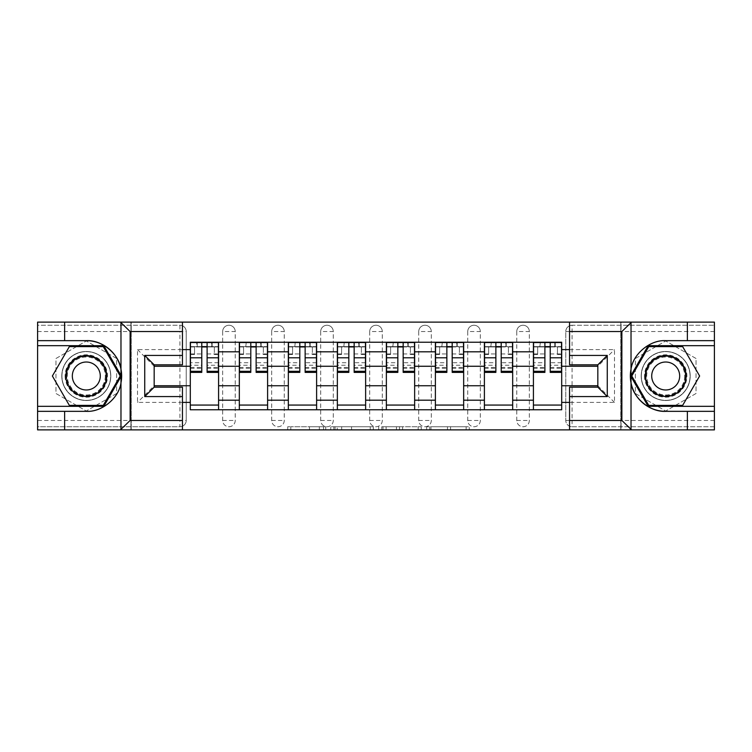 <?xml version="1.0" encoding="UTF-8"?>
<svg xmlns="http://www.w3.org/2000/svg" width="752" height="752" viewBox="0 0 752 752"><rect width="100%" height="100%" fill="white"/><g stroke="black" fill="none" stroke-linecap="round" stroke-linejoin="round"><path stroke-width="0.56" stroke-dasharray="3.76 2.82" d="M325.729 429.89L290.798 429.89L325.729 429.89L325.729 426.741L309.457 426.741L309.457 429.89L309.457 426.741L325.729 426.741L325.729 429.89L325.729 426.741L309.457 426.741L309.457 429.89L309.457 426.741L325.729 426.741L290.798 426.741L325.729 426.741M516.765 331.538A6.289 6.289 0 0 1 523.044 325.259A6.289 6.289 0 0 1 529.333 331.538A6.289 6.289 0 0 0 523.044 325.259A6.289 6.289 0 0 0 516.765 331.538L516.765 420.462A6.289 6.289 0 0 0 523.044 426.741A6.289 6.289 0 0 0 529.333 420.462L529.333 331.538A6.289 6.289 0 0 0 523.044 325.259A6.289 6.289 0 0 0 516.765 331.538L516.765 420.462A6.289 6.289 0 0 0 523.044 426.741A6.289 6.289 0 0 0 529.333 420.462L529.333 331.538L516.765 331.538M467.744 331.538A6.289 6.289 0 0 1 474.033 325.259A6.289 6.289 0 0 1 480.312 331.538A6.289 6.289 0 0 0 474.033 325.259A6.289 6.289 0 0 0 467.744 331.538L467.744 420.462A6.289 6.289 0 0 0 474.033 426.741A6.289 6.289 0 0 0 480.312 420.462L480.312 331.538A6.289 6.289 0 0 0 474.033 325.259A6.289 6.289 0 0 0 467.744 331.538L467.744 420.462A6.289 6.289 0 0 0 474.033 426.741A6.289 6.289 0 0 0 480.312 420.462L480.312 331.538L467.744 331.538M418.732 331.538A6.289 6.289 0 0 1 425.012 325.259A6.289 6.289 0 0 1 431.3 331.538A6.289 6.289 0 0 0 425.012 325.259A6.289 6.289 0 0 0 418.732 331.538L418.732 420.462A6.289 6.289 0 0 0 425.012 426.741A6.289 6.289 0 0 0 431.3 420.462L431.3 331.538A6.289 6.289 0 0 0 425.012 325.259A6.289 6.289 0 0 0 418.732 331.538L418.732 420.462A6.289 6.289 0 0 0 425.012 426.741A6.289 6.289 0 0 0 431.3 420.462L431.3 331.538L418.732 331.538M369.711 331.538A6.289 6.289 0 0 1 376 325.259A6.289 6.289 0 0 1 382.289 331.538A6.289 6.289 0 0 0 376 325.259A6.289 6.289 0 0 0 369.711 331.538L369.711 420.462A6.289 6.289 0 0 0 376 426.741A6.289 6.289 0 0 0 382.289 420.462L382.289 331.538A6.289 6.289 0 0 0 376 325.259A6.289 6.289 0 0 0 369.711 331.538L369.711 420.462A6.289 6.289 0 0 0 376 426.741A6.289 6.289 0 0 0 382.289 420.462L382.289 331.538L369.711 331.538M320.7 331.538A6.289 6.289 0 0 1 326.988 325.259A6.289 6.289 0 0 1 333.268 331.538A6.289 6.289 0 0 0 326.988 325.259A6.289 6.289 0 0 0 320.7 331.538L320.7 420.462A6.289 6.289 0 0 0 326.988 426.741A6.289 6.289 0 0 0 333.268 420.462L333.268 331.538A6.289 6.289 0 0 0 326.988 325.259A6.289 6.289 0 0 0 320.7 331.538L320.7 420.462A6.289 6.289 0 0 0 326.988 426.741A6.289 6.289 0 0 0 333.268 420.462L333.268 331.538L320.7 331.538M271.688 331.538A6.289 6.289 0 0 1 277.967 325.259A6.289 6.289 0 0 1 284.256 331.538A6.289 6.289 0 0 0 277.967 325.259A6.289 6.289 0 0 0 271.688 331.538L271.688 420.462A6.289 6.289 0 0 0 277.967 426.741A6.289 6.289 0 0 0 284.256 420.462L284.256 331.538A6.289 6.289 0 0 0 277.967 325.259A6.289 6.289 0 0 0 271.688 331.538L271.688 420.462A6.289 6.289 0 0 0 277.967 426.741A6.289 6.289 0 0 0 284.256 420.462L284.256 331.538L271.688 331.538M222.667 331.538A6.289 6.289 0 0 1 228.956 325.259A6.289 6.289 0 0 1 235.235 331.538A6.289 6.289 0 0 0 228.956 325.259A6.289 6.289 0 0 0 222.667 331.538L222.667 420.462A6.289 6.289 0 0 0 228.956 426.741A6.289 6.289 0 0 0 235.235 420.462L235.235 331.538A6.289 6.289 0 0 0 228.956 325.259A6.289 6.289 0 0 0 222.667 331.538L222.667 420.462A6.289 6.289 0 0 0 228.956 426.741A6.289 6.289 0 0 0 235.235 420.462L235.235 331.538L222.667 331.538M86.301 400.506A24.506 24.506 0 0 1 61.796 376A24.506 24.506 0 0 1 86.301 351.494A24.506 24.506 0 0 1 110.807 376A24.506 24.506 0 0 1 86.301 400.506A24.506 24.506 0 0 1 61.796 376A24.506 24.506 0 0 1 86.301 351.494A24.506 24.506 0 0 1 110.807 376A24.506 24.506 0 0 1 86.301 400.506A24.506 24.506 0 0 0 110.807 376A24.506 24.506 0 0 0 86.301 351.494A24.506 24.506 0 0 0 61.796 376A24.506 24.506 0 0 0 86.301 400.506A24.506 24.506 0 0 0 110.807 376A24.506 24.506 0 0 0 86.301 351.494A24.506 24.506 0 0 0 61.796 376A24.506 24.506 0 0 0 86.301 400.506M665.699 400.506A24.506 24.506 0 0 1 641.193 376A24.506 24.506 0 0 1 665.699 351.494A24.506 24.506 0 0 1 690.204 376A24.506 24.506 0 0 1 665.699 400.506A24.506 24.506 0 0 1 641.193 376A24.506 24.506 0 0 1 665.699 351.494A24.506 24.506 0 0 1 690.204 376A24.506 24.506 0 0 1 665.699 400.506A24.506 24.506 0 0 0 690.204 376A24.506 24.506 0 0 0 665.699 351.494A24.506 24.506 0 0 0 641.193 376A24.506 24.506 0 0 0 665.699 400.506A24.506 24.506 0 0 0 690.204 376A24.506 24.506 0 0 0 665.699 351.494A24.506 24.506 0 0 0 641.193 376A24.506 24.506 0 0 0 665.699 400.506M466.137 429.89L429.74 429.89L466.137 429.89L466.137 426.741L450.561 426.741L469.22 426.741L469.22 429.89L469.22 426.741L429.74 426.741L469.22 426.741L469.22 429.89L469.22 426.741L466.137 426.741L466.137 429.89M447.478 429.89L430.971 429.89L447.478 429.89L447.478 426.741L450.561 426.741L447.478 426.741L447.478 429.89L447.478 426.741L430.971 426.741L430.971 429.89L430.971 426.741L447.478 426.741L447.478 429.89M426.657 429.89L429.74 429.89L426.657 429.89L426.657 426.741L429.74 426.741L426.657 426.741L426.657 429.89M287.715 429.89L290.798 429.89L287.715 429.89L287.715 426.741L290.798 426.741L287.715 426.741L287.715 429.89M687.375 411.344L687.375 429.89L37.6 429.89L64.625 429.89L64.625 411.344M131.233 429.89L182.445 429.89L182.445 387.158L154.169 387.158L154.169 364.842L182.445 364.842L182.445 322.11L131.233 322.11L131.233 429.89L131.233 322.11M569.555 429.89L620.767 429.89L620.767 322.11L569.555 322.11L569.555 364.842L597.831 364.842L597.831 387.158L569.555 387.158L569.555 429.89L621.077 429.89L621.077 322.11L569.555 322.11M373.302 429.89L370.219 429.89L373.302 429.89L373.302 426.741L373.302 429.89M333.822 429.89L370.219 429.89L330.739 429.89L333.822 429.89L333.822 426.741L373.302 426.741L330.739 426.741L330.739 429.89L330.739 426.741L333.822 426.741L333.822 429.89M381.781 429.89L421.261 429.89L378.698 429.89L381.781 429.89L381.781 426.741L421.261 426.741L421.261 429.89L421.261 426.741L402.602 426.741L402.602 429.89M714.4 420.462L572.065 420.462L572.065 325.259L714.4 325.259L572.065 325.259A6.289 6.289 0 0 0 565.777 331.538L565.777 420.462A6.289 6.289 0 0 0 572.065 426.741A6.289 6.289 0 0 1 565.777 420.462A6.289 6.289 0 0 0 572.065 426.741L714.4 426.741L714.4 322.11L687.375 322.11L687.375 340.656M714.4 331.538L565.777 331.538A6.289 6.289 0 0 1 572.065 325.259A6.289 6.289 0 0 0 565.777 331.538L565.777 420.462L572.065 420.462L572.065 426.741L714.4 426.741L714.4 429.89L714.4 322.11L621.077 322.11L621.077 429.89L714.4 429.89L714.4 322.11L37.6 322.11L37.6 429.89L37.6 426.741L179.935 426.741A6.289 6.289 0 0 0 186.223 420.462L186.223 331.538A6.289 6.289 0 0 0 179.935 325.259A6.289 6.289 0 0 1 186.223 331.538A6.289 6.289 0 0 0 179.935 325.259L37.6 325.259L37.6 322.11L37.6 429.89L182.445 429.89M64.625 340.656L64.625 322.11L37.6 322.11L130.923 322.11L130.923 429.89L130.923 322.11L182.445 322.11M186.223 420.462L186.223 331.538L179.935 331.538L179.935 420.462L37.6 420.462L37.6 426.741L179.935 426.741A6.289 6.289 0 0 0 186.223 420.462A6.289 6.289 0 0 1 179.935 426.741L179.935 420.462L186.223 420.462M37.6 331.538L179.935 331.538L179.935 325.259L37.6 325.259L37.6 420.462M533.422 342.226L561.697 342.226L561.697 346.935L533.422 346.935L533.422 342.226L512.676 342.226L512.676 346.935L484.401 346.935L484.401 342.226L463.664 342.226L463.664 346.935L435.389 346.935L435.389 342.226L414.643 342.226L414.643 346.935L386.368 346.935L386.368 342.226L365.632 342.226L365.632 346.935L337.357 346.935L337.357 342.226L316.611 342.226L316.611 346.935L288.336 346.935L288.336 342.226L267.599 342.226L267.599 346.935L239.324 346.935L239.324 342.226L218.578 342.226L218.578 346.935L190.303 346.935L190.303 405.065L218.578 405.065L218.578 346.935M218.578 405.065L218.578 409.774L239.324 409.774L239.324 405.065L267.599 405.065L267.599 346.935M239.324 346.935L239.324 405.065M267.599 405.065L267.599 409.774L288.336 409.774L288.336 405.065L316.611 405.065L316.611 346.935M288.336 346.935L288.336 405.065M316.611 405.065L316.611 409.774L337.357 409.774L337.357 405.065L365.632 405.065L365.632 346.935M337.357 346.935L337.357 405.065M365.632 405.065L365.632 409.774L386.368 409.774L386.368 405.065L414.643 405.065L414.643 346.935M386.368 346.935L386.368 405.065M414.643 405.065L414.643 409.774L435.389 409.774L435.389 405.065L463.664 405.065L463.664 346.935M435.389 346.935L435.389 405.065M463.664 405.065L463.664 409.774L484.401 409.774L484.401 405.065L512.676 405.065L512.676 346.935M484.401 346.935L484.401 405.065M512.676 405.065L512.676 409.774L533.422 409.774L533.422 405.065L561.697 405.065L561.697 346.935M533.422 346.935L533.422 405.065M512.676 385.738L533.422 385.738M463.664 385.738L484.401 385.738M414.643 385.738L435.389 385.738M365.632 385.738L386.368 385.738M316.611 385.738L337.357 385.738M267.599 385.738L288.336 385.738M218.578 385.738L239.324 385.738M533.422 366.262L512.676 366.262M484.401 366.262L463.664 366.262M435.389 366.262L414.643 366.262M386.368 366.262L365.632 366.262M337.357 366.262L316.611 366.262M288.336 366.262L267.599 366.262M239.324 366.262L218.578 366.262M190.303 366.262L154.169 366.262L154.169 385.738L190.303 385.738M182.445 402.395L137.522 402.395L137.522 349.605L182.445 349.605M569.555 349.605L614.478 349.605L614.478 402.395L569.555 402.395M116.626 358.497L86.301 340.985L55.977 358.497L55.977 393.503L86.301 411.015L116.626 393.503L116.626 358.497L86.301 340.985L55.977 358.497L55.977 393.503L86.301 411.015L116.626 393.503L116.626 358.497M620.767 429.89L620.767 322.11M696.023 358.497L665.699 340.985L635.374 358.497L635.374 393.503L665.699 411.015L696.023 393.503L696.023 358.497L665.699 340.985L635.374 358.497L635.374 393.503L665.699 411.015L696.023 393.503L696.023 358.497M561.697 385.738L597.831 385.738L597.831 366.262L561.697 366.262M614.478 402.395L597.831 385.738L597.831 366.262L614.478 349.605M137.522 349.605L154.169 366.262L154.169 385.738L137.522 402.395M218.578 409.774L190.303 409.774L190.303 405.065M190.303 346.935L190.303 342.226L218.578 342.226M239.324 342.226L267.599 342.226M288.336 342.226L316.611 342.226M337.357 342.226L365.632 342.226M386.368 342.226L414.643 342.226M435.389 342.226L463.664 342.226M484.401 342.226L512.676 342.226M561.697 405.065L561.697 409.774L533.422 409.774M512.676 409.774L484.401 409.774M463.664 409.774L435.389 409.774M414.643 409.774L386.368 409.774M365.632 409.774L337.357 409.774M316.611 409.774L288.336 409.774M267.599 409.774L239.324 409.774M190.463 346.935L201.771 346.935M207.11 346.935L218.428 346.935M529.333 420.462A6.289 6.289 0 0 1 523.044 426.741A6.289 6.289 0 0 1 516.765 420.462L529.333 420.462M480.312 420.462A6.289 6.289 0 0 1 474.033 426.741A6.289 6.289 0 0 1 467.744 420.462L480.312 420.462M431.3 420.462A6.289 6.289 0 0 1 425.012 426.741A6.289 6.289 0 0 1 418.732 420.462L431.3 420.462M382.289 420.462A6.289 6.289 0 0 1 376 426.741A6.289 6.289 0 0 1 369.711 420.462L382.289 420.462M333.268 420.462A6.289 6.289 0 0 1 326.988 426.741A6.289 6.289 0 0 1 320.7 420.462L333.268 420.462M284.256 420.462A6.289 6.289 0 0 1 277.967 426.741A6.289 6.289 0 0 1 271.688 420.462L284.256 420.462M235.235 420.462A6.289 6.289 0 0 1 228.956 426.741A6.289 6.289 0 0 1 222.667 420.462L235.235 420.462M239.474 346.935L250.792 346.935M256.131 346.935L267.439 346.935M288.495 346.935L299.804 346.935M305.143 346.935L316.46 346.935M337.507 346.935L348.825 346.935M354.164 346.935L365.472 346.935M386.528 346.935L397.836 346.935M403.175 346.935L414.493 346.935M435.54 346.935L446.857 346.935M452.196 346.935L463.505 346.935M484.561 346.935L495.869 346.935M501.208 346.935L512.526 346.935M533.572 346.935L544.89 346.935M550.229 346.935L561.537 346.935M337.216 429.89L341.69 429.89L337.216 429.89L337.216 426.741L335.054 426.741L335.054 429.89L335.054 426.741L341.69 426.741L337.216 426.741L337.216 429.89M341.69 429.89L351.56 429.89L341.69 429.89L341.69 426.741L351.56 426.741L351.56 429.89L351.56 426.741L341.69 426.741L341.69 429.89M381.781 426.741L399.519 426.741L399.519 429.89L399.519 426.741L396.436 426.741L399.519 426.741L399.519 429.89L399.519 426.741L402.602 426.741M383.012 426.741L383.012 429.89L383.012 426.741M378.698 426.741L378.698 429.89L378.698 426.741M212.139 346.625L212.139 342.536L211.669 346.625L218.428 346.625L214.339 346.625L214.339 354.474L218.428 354.474L218.428 346.625L218.428 354.474L214.339 354.474L214.339 346.625L218.428 346.625L218.428 372.39M190.463 342.536L190.463 354.474L194.542 354.474L194.542 346.625L190.463 346.625L190.463 354.474L194.542 354.474L194.542 346.625L190.463 346.625L201.771 346.625L201.771 342.536L207.11 342.536L207.11 346.625L218.428 346.625L218.428 342.536M218.428 362.718L207.11 362.718L207.11 368.301L207.11 346.625M207.11 362.718L207.11 365.256L218.428 365.256M207.11 365.256L207.11 372.39M190.463 368.301L201.771 368.301L201.771 362.718L190.463 362.718L190.463 368.301L190.463 346.625L211.669 346.625L211.669 342.536M190.463 353.948L201.771 353.948L201.771 346.625M201.771 353.948L201.771 368.301M201.771 362.718L201.771 372.39M190.463 362.718L190.463 365.256L201.771 365.256M190.463 365.256L190.463 372.39M197.221 342.536L197.221 346.625L197.221 342.536L196.742 342.536L196.742 346.625M261.16 346.625L261.16 342.536L260.69 346.625L267.439 346.625L263.36 346.625L263.36 354.474L267.439 354.474L267.439 346.625L267.439 354.474L263.36 354.474L263.36 346.625L267.439 346.625L267.439 372.39M239.474 342.536L239.474 354.474L243.563 354.474L243.563 346.625L239.474 346.625L239.474 354.474L243.563 354.474L243.563 346.625L239.474 346.625L250.792 346.625L250.792 342.536L256.131 342.536L256.131 346.625L267.439 346.625L267.439 342.536M267.439 362.718L256.131 362.718L256.131 368.301L256.131 346.625M256.131 362.718L256.131 365.256L267.439 365.256M256.131 365.256L256.131 372.39M239.474 368.301L250.792 368.301L250.792 362.718L239.474 362.718L239.474 368.301L239.474 346.625L260.69 346.625L260.69 342.536M239.474 353.948L250.792 353.948L250.792 346.625M250.792 353.948L250.792 368.301M250.792 362.718L250.792 372.39M239.474 362.718L239.474 365.256L250.792 365.256M239.474 365.256L239.474 372.39M246.233 342.536L245.763 346.625M310.172 346.625L310.172 342.536L309.702 346.625L316.46 346.625L312.371 346.625L312.371 354.474L316.46 354.474L316.46 346.625L316.46 354.474L312.371 354.474L312.371 346.625L316.46 346.625L316.46 372.39M288.495 342.536L288.495 354.474L292.575 354.474L292.575 346.625L288.495 346.625L288.495 354.474L292.575 354.474L292.575 346.625L288.495 346.625L299.804 346.625L299.804 342.536L305.143 342.536L305.143 346.625L316.46 346.625L316.46 342.536M316.46 362.718L305.143 362.718L305.143 368.301L305.143 346.625M305.143 362.718L305.143 365.256L316.46 365.256M305.143 365.256L305.143 372.39M288.495 368.301L299.804 368.301L299.804 362.718L288.495 362.718L288.495 368.301L288.495 346.625L309.702 346.625L309.702 342.536M288.495 353.948L299.804 353.948L299.804 346.625M299.804 353.948L299.804 368.301M299.804 362.718L299.804 372.39M288.495 362.718L288.495 365.256L299.804 365.256M288.495 365.256L288.495 372.39M295.245 342.536L294.775 346.625M120.978 382.843A35.344 35.344 0 0 1 86.301 411.344L37.6 411.344M37.6 340.656L86.301 340.656M37.6 406.324L103.804 406.324L121.316 376L103.804 345.676L37.6 345.676M631.022 369.157A35.344 35.344 0 0 1 665.699 340.656L714.4 340.656M714.4 411.344L665.699 411.344M714.4 345.676L648.196 345.676L630.684 376L648.196 406.324L714.4 406.324M65.095 376A21.206 21.206 0 0 0 86.301 397.206A21.206 21.206 0 0 0 107.508 376A21.206 21.206 0 0 0 86.301 354.794A21.206 21.206 0 0 0 65.095 376M105.938 376A19.637 19.637 0 0 1 86.301 395.637A19.637 19.637 0 0 1 66.665 376A19.637 19.637 0 0 0 86.301 395.637A19.637 19.637 0 0 0 105.938 376A19.637 19.637 0 0 0 86.301 356.363A19.637 19.637 0 0 0 66.665 376A19.637 19.637 0 0 1 86.301 356.363A19.637 19.637 0 0 1 105.938 376A19.637 19.637 0 0 0 86.301 356.363A19.637 19.637 0 0 0 66.665 376M100.289 376A13.978 13.978 0 0 1 86.301 389.978A13.978 13.978 0 0 1 72.324 376A13.978 13.978 0 0 1 86.301 362.022A13.978 13.978 0 0 1 100.289 376M61.955 376A24.355 24.355 0 0 1 86.301 351.645A24.355 24.355 0 0 1 110.657 376A24.355 24.355 0 0 1 86.301 400.355A24.355 24.355 0 0 1 61.955 376A24.355 24.355 0 0 1 86.301 351.645A24.355 24.355 0 0 1 110.657 376A24.355 24.355 0 0 1 86.301 400.355A24.355 24.355 0 0 1 61.955 376M103.259 346.625L120.226 376L103.259 405.375L69.344 405.375L52.377 376L69.344 346.625L103.259 346.625M644.492 376A21.206 21.206 0 0 0 665.699 397.206A21.206 21.206 0 0 0 686.905 376A21.206 21.206 0 0 0 665.699 354.794A21.206 21.206 0 0 0 644.492 376M685.335 376A19.637 19.637 0 0 1 665.699 395.637A19.637 19.637 0 0 1 646.062 376A19.637 19.637 0 0 0 665.699 395.637A19.637 19.637 0 0 0 685.335 376A19.637 19.637 0 0 0 665.699 356.363A19.637 19.637 0 0 0 646.062 376A19.637 19.637 0 0 1 665.699 356.363A19.637 19.637 0 0 1 685.335 376A19.637 19.637 0 0 0 665.699 356.363A19.637 19.637 0 0 0 646.062 376M679.676 376A13.978 13.978 0 0 1 665.699 389.978A13.978 13.978 0 0 1 651.711 376A13.978 13.978 0 0 1 665.699 362.022A13.978 13.978 0 0 1 679.676 376M641.343 376A24.355 24.355 0 0 1 665.699 351.645A24.355 24.355 0 0 1 690.045 376A24.355 24.355 0 0 1 665.699 400.355A24.355 24.355 0 0 1 641.343 376A24.355 24.355 0 0 1 665.699 351.645A24.355 24.355 0 0 1 690.045 376A24.355 24.355 0 0 1 665.699 400.355A24.355 24.355 0 0 1 641.343 376M682.656 346.625L699.623 376L682.656 405.375L648.741 405.375L631.774 376L648.741 346.625L682.656 346.625M359.193 346.625L359.193 342.536L358.723 346.625L365.472 346.625L361.392 346.625L361.392 354.474L365.472 354.474L365.472 346.625L365.472 354.474L361.392 354.474L361.392 346.625L365.472 346.625L365.472 372.39M337.507 342.536L337.507 354.474L341.596 354.474L341.596 346.625L337.507 346.625L337.507 354.474L341.596 354.474L341.596 346.625L337.507 346.625L348.825 346.625L348.825 342.536L354.164 342.536L354.164 346.625L365.472 346.625L365.472 342.536M365.472 362.718L354.164 362.718L354.164 368.301L354.164 346.625M354.164 362.718L354.164 365.256L365.472 365.256M354.164 365.256L354.164 372.39M337.507 368.301L348.825 368.301L348.825 362.718L337.507 362.718L337.507 368.301L337.507 346.625L358.723 346.625L358.723 342.536M337.507 353.948L348.825 353.948L348.825 346.625M348.825 353.948L348.825 368.301M348.825 362.718L348.825 372.39M337.507 362.718L337.507 365.256L348.825 365.256M337.507 365.256L337.507 372.39M344.266 342.536L343.796 346.625M408.204 346.625L408.204 342.536L407.734 346.625L414.493 346.625L410.404 346.625L410.404 354.474L414.493 354.474L414.493 346.625L414.493 354.474L410.404 354.474L410.404 346.625L414.493 346.625L414.493 372.39M386.528 342.536L386.528 354.474L390.608 354.474L390.608 346.625L386.528 346.625L386.528 354.474L390.608 354.474L390.608 346.625L386.528 346.625L397.836 346.625L397.836 342.536L403.175 342.536L403.175 346.625L414.493 346.625L414.493 342.536M414.493 362.718L403.175 362.718L403.175 368.301L403.175 346.625M403.175 362.718L403.175 365.256L414.493 365.256M403.175 365.256L403.175 372.39M386.528 368.301L397.836 368.301L397.836 362.718L386.528 362.718L386.528 368.301L386.528 346.625L407.734 346.625L407.734 342.536M386.528 353.948L397.836 353.948L397.836 346.625M397.836 353.948L397.836 368.301M397.836 362.718L397.836 372.39M386.528 362.718L386.528 365.256L397.836 365.256M386.528 365.256L386.528 372.39M393.277 342.536L392.807 346.625M457.225 346.625L457.225 342.536L456.755 346.625L463.505 346.625L459.425 346.625L459.425 354.474L463.505 354.474L463.505 346.625L463.505 354.474L459.425 354.474L459.425 346.625L463.505 346.625L463.505 372.39M435.54 342.536L435.54 354.474L439.629 354.474L439.629 346.625L435.54 346.625L435.54 354.474L439.629 354.474L439.629 346.625L435.54 346.625L446.857 346.625L446.857 342.536L452.196 342.536L452.196 346.625L463.505 346.625L463.505 342.536M463.505 362.718L452.196 362.718L452.196 368.301L452.196 346.625M452.196 362.718L452.196 365.256L463.505 365.256M452.196 365.256L452.196 372.39M435.54 368.301L446.857 368.301L446.857 362.718L435.54 362.718L435.54 368.301L435.54 346.625L456.755 346.625L456.755 342.536M435.54 353.948L446.857 353.948L446.857 346.625M446.857 353.948L446.857 368.301M446.857 362.718L446.857 372.39M435.54 362.718L435.54 365.256L446.857 365.256M435.54 365.256L435.54 372.39M442.298 342.536L441.828 346.625M506.237 346.625L506.237 342.536L505.767 346.625L512.526 346.625L508.437 346.625L508.437 354.474L512.526 354.474L512.526 346.625L512.526 354.474L508.437 354.474L508.437 346.625L512.526 346.625L512.526 372.39M484.561 342.536L484.561 354.474L488.64 354.474L488.64 346.625L484.561 346.625L484.561 354.474L488.64 354.474L488.64 346.625L484.561 346.625L495.869 346.625L495.869 342.536L501.208 342.536L501.208 346.625L512.526 346.625L512.526 342.536M512.526 362.718L501.208 362.718L501.208 368.301L501.208 346.625M501.208 362.718L501.208 365.256L512.526 365.256M501.208 365.256L501.208 372.39M484.561 368.301L495.869 368.301L495.869 362.718L484.561 362.718L484.561 368.301L484.561 346.625L505.767 346.625L505.767 342.536M484.561 353.948L495.869 353.948L495.869 346.625M495.869 353.948L495.869 368.301M495.869 362.718L495.869 372.39M484.561 362.718L484.561 365.256L495.869 365.256M484.561 365.256L484.561 372.39M491.31 342.536L490.84 346.625M555.258 346.625L555.258 342.536L554.779 342.536L554.779 346.625L561.537 346.625L557.458 346.625L557.458 354.474L561.537 354.474L561.537 346.625L561.537 354.474L557.458 354.474L557.458 346.625L561.537 346.625L561.537 372.39M533.572 342.536L533.572 354.474L537.661 354.474L537.661 346.625L533.572 346.625L533.572 354.474L537.661 354.474L537.661 346.625L533.572 346.625L544.89 346.625L544.89 342.536L550.229 342.536L550.229 346.625L561.537 346.625L561.537 342.536M561.537 362.718L550.229 362.718L550.229 368.301L550.229 346.625M550.229 362.718L550.229 365.256L561.537 365.256M550.229 365.256L550.229 372.39M533.572 368.301L544.89 368.301L544.89 362.718L533.572 362.718L533.572 368.301L533.572 346.625L554.779 346.625L554.779 342.536M533.572 353.948L544.89 353.948L544.89 346.625M544.89 353.948L544.89 368.301M544.89 362.718L544.89 372.39M533.572 362.718L533.572 365.256L544.89 365.256M533.572 365.256L533.572 372.39M540.331 342.536L539.861 346.625M323.567 426.741L323.567 429.89L323.567 426.741M319.327 426.741L319.327 429.89L319.327 426.741M290.798 426.741L290.798 429.89L290.798 426.741M370.219 426.741L370.219 429.89L370.219 426.741M418.178 426.741L418.178 429.89L418.178 426.741M396.436 426.741L396.436 429.89L396.436 426.741M386.105 426.741L386.105 429.89L386.105 426.741M450.561 426.741L450.561 429.89L450.561 426.741M429.74 426.741L429.74 429.89L429.74 426.741M207.11 353.948L218.428 353.948M207.11 367.455L218.428 367.455M190.463 367.455L201.771 367.455M256.131 353.948L267.439 353.948M256.131 367.455L267.439 367.455M239.474 367.455L250.792 367.455M305.143 353.948L316.46 353.948M305.143 367.455L316.46 367.455M288.495 367.455L299.804 367.455M105.299 376A18.997 18.997 0 0 1 86.301 394.997A18.997 18.997 0 0 1 67.304 376A18.997 18.997 0 0 1 86.301 357.003A18.997 18.997 0 0 1 105.299 376M684.696 376A18.997 18.997 0 0 1 665.699 394.997A18.997 18.997 0 0 1 646.701 376A18.997 18.997 0 0 1 665.699 357.003A18.997 18.997 0 0 1 684.696 376M354.164 353.948L365.472 353.948M354.164 367.455L365.472 367.455M337.507 367.455L348.825 367.455M403.175 353.948L414.493 353.948M403.175 367.455L414.493 367.455M386.528 367.455L397.836 367.455M452.196 353.948L463.505 353.948M452.196 367.455L463.505 367.455M435.54 367.455L446.857 367.455M501.208 353.948L512.526 353.948M501.208 367.455L512.526 367.455M484.561 367.455L495.869 367.455M550.229 353.948L561.537 353.948M550.229 367.455L561.537 367.455M533.572 367.455L544.89 367.455M207.11 368.301L218.428 368.301M256.131 368.301L267.439 368.301M305.143 368.301L316.46 368.301M354.164 368.301L365.472 368.301M403.175 368.301L414.493 368.301M452.196 368.301L463.505 368.301M501.208 368.301L512.526 368.301M550.229 368.301L561.537 368.301"/><path stroke-width="1.13" d="M620.767 429.89L714.4 429.89L714.4 345.676L648.196 345.676L630.684 376L648.196 406.324L714.4 406.324M182.445 429.89L569.555 429.89L569.555 387.158L597.831 387.158L597.831 364.842L569.555 364.842L569.555 322.11L182.445 322.11L182.445 364.842L154.169 364.842L154.169 387.158L182.445 387.158L182.445 429.89L120.423 429.89L130.134 420.462L182.445 420.462M120.423 429.89L37.6 429.89L37.6 411.344L64.625 411.344L64.625 429.89L131.233 429.89M131.233 322.11L37.6 322.11L37.6 406.324L103.804 406.324L121.316 376L103.804 345.676L37.6 345.676M569.555 322.11L714.4 322.11L714.4 340.656L687.375 340.656L687.375 322.11L620.767 322.11M239.324 409.774L239.324 351.804L218.578 351.804L218.578 409.774M218.578 351.804L218.578 342.226M239.324 351.804L239.324 342.226M267.599 342.226L267.599 409.774M288.336 409.774L288.336 342.226M316.611 342.226L316.611 409.774M337.357 409.774L337.357 342.226M365.632 342.226L365.632 409.774M386.368 409.774L386.368 342.226M414.643 342.226L414.643 409.774M435.389 409.774L435.389 342.226M463.664 342.226L463.664 409.774M484.401 409.774L484.401 342.226M512.676 342.226L512.676 409.774M533.422 409.774L533.422 342.226M533.422 385.738L512.676 385.738M484.401 385.738L463.664 385.738M435.389 385.738L414.643 385.738M386.368 385.738L365.632 385.738M337.357 385.738L316.611 385.738M288.336 385.738L267.599 385.738M239.324 385.738L218.578 385.738M533.422 366.262L512.676 366.262M484.401 366.262L463.664 366.262M435.389 366.262L414.643 366.262M386.368 366.262L365.632 366.262M337.357 366.262L316.611 366.262M288.336 366.262L267.599 366.262M239.324 366.262L218.578 366.262M154.169 385.738L190.303 385.738L190.303 366.262L154.169 366.262M182.445 349.605L190.303 349.605L190.303 366.262M597.831 366.262L561.697 366.262L561.697 342.226L190.303 342.226L190.303 349.605M561.697 349.605L569.555 349.605M569.555 402.395L561.697 402.395L561.697 385.738L597.831 385.738M190.303 385.738L190.303 409.774L561.697 409.774L561.697 402.395M190.303 402.395L182.445 402.395M561.697 366.262L561.697 385.738M218.578 405.065L190.303 405.065M201.771 346.935L207.11 346.935M267.599 405.065L239.324 405.065M250.792 346.935L256.131 346.935M316.611 405.065L288.336 405.065M299.804 346.935L305.143 346.935M365.632 405.065L337.357 405.065M348.825 346.935L354.164 346.935M414.643 405.065L386.368 405.065M397.836 346.935L403.175 346.935M463.664 405.065L435.389 405.065M446.857 346.935L452.196 346.935M512.676 405.065L484.401 405.065M495.869 346.935L501.208 346.935M561.697 405.065L533.422 405.065M544.89 346.935L550.229 346.935M207.11 371.3L218.428 371.3L218.428 372.39L207.11 372.39L207.11 342.536L218.428 342.536L212.139 342.536M218.428 371.3L218.428 342.536M201.771 346.625L207.11 346.625M196.742 342.536L190.463 342.536L190.463 372.39L201.771 372.39L201.771 342.536L197.221 342.536M190.463 342.536L211.669 342.536M256.131 371.3L267.439 371.3L267.439 372.39L256.131 372.39L256.131 342.536L267.439 342.536L261.16 342.536M267.439 371.3L267.439 342.536M250.792 346.625L256.131 346.625M245.763 342.536L239.474 342.536L239.474 372.39L250.792 372.39L250.792 342.536L246.233 342.536M239.474 342.536L260.69 342.536M305.143 371.3L316.46 371.3L316.46 372.39L305.143 372.39L305.143 342.536L316.46 342.536L310.172 342.536M316.46 371.3L316.46 342.536M299.804 346.625L305.143 346.625M294.775 342.536L288.495 342.536L288.495 372.39L299.804 372.39L299.804 342.536L295.245 342.536M288.495 342.536L309.702 342.536M64.625 411.344L86.301 411.344C101.699 412.322 118.957 398.137 120.978 382.843L120.978 369.157C118.957 353.863 101.699 339.678 86.301 340.656L37.6 340.656M37.6 411.344L37.6 406.324M182.445 331.538L130.134 331.538L120.423 322.11L64.625 322.11L64.625 340.656M120.423 322.11L182.445 322.11M86.301 340.656A35.344 35.344 0 0 1 120.978 382.843L120.978 429.608M154.169 364.842L144.741 355.423L182.445 355.423M182.445 396.577L144.741 396.577L154.169 387.158M631.577 322.11L621.866 331.538L569.555 331.538M687.375 340.656L665.699 340.656C650.301 339.678 633.043 353.863 631.022 369.157L631.022 382.843C633.043 398.137 650.301 412.322 665.699 411.344L714.4 411.344M714.4 340.656L714.4 345.676M569.555 420.462L621.866 420.462L631.577 429.89L687.375 429.89L687.375 411.344M631.577 429.89L569.555 429.89M665.699 411.344A35.344 35.344 0 0 1 631.022 369.157L631.022 322.392M597.831 387.158L607.259 396.577L569.555 396.577M569.555 355.423L607.259 355.423L597.831 364.842M65.875 376A20.426 20.426 0 0 0 86.301 396.426A20.426 20.426 0 0 0 106.728 376A20.426 20.426 0 0 0 86.301 355.574A20.426 20.426 0 0 0 65.875 376M72.324 376A13.978 13.978 0 0 0 86.301 389.978A13.978 13.978 0 0 0 100.289 376A13.978 13.978 0 0 0 86.301 362.022A13.978 13.978 0 0 0 72.324 376M103.259 346.625L120.226 376L103.259 405.375L69.344 405.375L52.377 376L69.344 346.625L103.259 346.625M645.272 376A20.426 20.426 0 0 0 665.699 396.426A20.426 20.426 0 0 0 686.125 376A20.426 20.426 0 0 0 665.699 355.574A20.426 20.426 0 0 0 645.272 376M651.711 376A13.978 13.978 0 0 0 665.699 389.978A13.978 13.978 0 0 0 679.676 376A13.978 13.978 0 0 0 665.699 362.022A13.978 13.978 0 0 0 651.711 376M682.656 346.625L699.623 376L682.656 405.375L648.741 405.375L631.774 376L648.741 346.625L682.656 346.625M354.164 371.3L365.472 371.3L365.472 372.39L354.164 372.39L354.164 342.536L365.472 342.536L359.193 342.536M365.472 371.3L365.472 342.536M348.825 346.625L354.164 346.625M343.796 342.536L337.507 342.536L337.507 372.39L348.825 372.39L348.825 342.536L344.266 342.536M337.507 342.536L358.723 342.536M403.175 371.3L414.493 371.3L414.493 372.39L403.175 372.39L403.175 342.536L414.493 342.536L408.204 342.536M414.493 371.3L414.493 342.536M397.836 346.625L403.175 346.625M392.807 342.536L386.528 342.536L386.528 372.39L397.836 372.39L397.836 342.536L393.277 342.536M386.528 342.536L407.734 342.536M452.196 371.3L463.505 371.3L463.505 372.39L452.196 372.39L452.196 342.536L463.505 342.536L457.225 342.536M463.505 371.3L463.505 342.536M446.857 346.625L452.196 346.625M441.828 342.536L435.54 342.536L435.54 372.39L446.857 372.39L446.857 342.536L442.298 342.536M435.54 342.536L456.755 342.536M501.208 371.3L512.526 371.3L512.526 372.39L501.208 372.39L501.208 342.536L512.526 342.536L506.237 342.536M512.526 371.3L512.526 342.536M495.869 346.625L501.208 346.625M490.84 342.536L484.561 342.536L484.561 372.39L495.869 372.39L495.869 342.536L491.31 342.536M484.561 342.536L505.767 342.536M550.229 371.3L561.537 371.3L561.537 372.39L550.229 372.39L550.229 342.536L561.537 342.536L555.258 342.536M561.537 371.3L561.537 342.536M544.89 346.625L550.229 346.625M539.861 342.536L533.572 342.536L533.572 372.39L544.89 372.39L544.89 342.536L540.331 342.536M533.572 342.536L554.779 342.536M484.401 351.804L463.664 351.804M435.389 351.804L414.643 351.804M386.368 351.804L365.632 351.804M337.357 351.804L316.611 351.804M288.336 351.804L267.599 351.804M533.422 351.804L512.676 351.804M484.401 400.196L463.664 400.196M435.389 400.196L414.643 400.196M386.368 400.196L365.632 400.196M337.357 400.196L316.611 400.196M288.336 400.196L267.599 400.196M239.324 400.196L218.578 400.196M533.422 400.196L512.676 400.196M207.11 357.792L218.428 357.792M190.463 371.3L201.771 371.3M190.463 357.792L201.771 357.792M256.131 357.792L267.439 357.792M239.474 371.3L250.792 371.3M239.474 357.792L250.792 357.792M305.143 357.792L316.46 357.792M288.495 371.3L299.804 371.3M288.495 357.792L299.804 357.792M120.978 369.157L120.978 322.392M130.134 331.538L130.134 420.462M144.741 396.577L144.741 355.423M631.022 382.843L631.022 429.608M621.866 420.462L621.866 331.538M607.259 355.423L607.259 396.577M354.164 357.792L365.472 357.792M337.507 371.3L348.825 371.3M337.507 357.792L348.825 357.792M403.175 357.792L414.493 357.792M386.528 371.3L397.836 371.3M386.528 357.792L397.836 357.792M452.196 357.792L463.505 357.792M435.54 371.3L446.857 371.3M435.54 357.792L446.857 357.792M501.208 357.792L512.526 357.792M484.561 371.3L495.869 371.3M484.561 357.792L495.869 357.792M550.229 357.792L561.537 357.792M533.572 371.3L544.89 371.3M533.572 357.792L544.89 357.792"/></g></svg>
